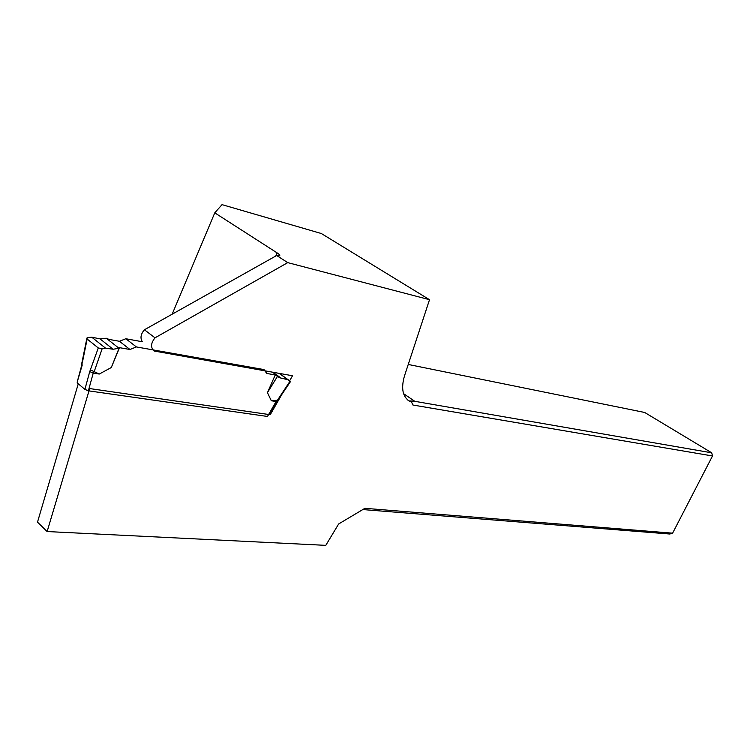 <?xml version="1.0" encoding="UTF-8"?>
<svg xmlns="http://www.w3.org/2000/svg" width="750" height="750" viewBox="0 0 750 750"><rect width="100%" height="100%" fill="white"/><g stroke="black" fill="none" stroke-linecap="round" stroke-linejoin="round"><path stroke-width="1.12" d="M362.803 509.569L669.806 534.019L672.609 533.175L364.894 508.322L338.663 523.959L325.781 545.353L47.138 531.544L37.5 522.15L78.272 383.803M276.684 255.516L287.738 262.631L429.516 299.7L321.337 233.522L222.037 204.647L214.772 212.841L277.134 252.9C279.703 254.588 280.434 255.563 279.328 255.825L276.684 255.516L144.412 329.775C140.719 334.153 140.034 338.147 142.369 341.756L125.841 338.747L136.369 346.931L129.966 349.5L119.531 347.672L111.3 367.528L99.272 374.044L93.216 373.106L88.378 390.816L84.9 389.363L89.747 371.569L98.297 347.953L102.15 348.75L94.2 371.634L99.272 374.044M289.641 380.756L292.5 375.75L154.369 351.056C150.441 347.784 150.656 343.369 155.016 337.828L287.738 262.631M47.138 531.544L89.691 388.566L270.253 414.713L285.834 387.422M672.609 533.175L712.5 455.972L412.913 405.019L411.572 402.131L409.613 401.297C402.609 396.825 400.912 388.341 404.503 375.844L429.516 299.7M411.572 402.131L409.734 400.884L414.834 401.325L711.731 452.812L644.691 412.472L408.244 364.453M414.834 401.325L403.603 393.694M711.731 452.812L712.5 455.972M214.772 212.841L172.153 314.213M144.412 329.775L155.016 337.828M269.447 414.103L270.253 414.713M136.369 346.931L264.019 369.591L266.766 373.453L275.25 374.934L279.647 377.756L288.028 379.753L290.072 381.131L276.553 401.588M269.184 414.553L276.722 401.428M276.112 401.512L267.488 416.466L88.378 390.816M94.2 371.634L93.216 373.106M93.103 373.097L89.747 371.569M81.797 364.762L82.153 365.325L77.138 382.247L81.769 365.062M77.362 383.044L84.9 389.363M125.841 338.747L119.456 341.278L109.022 339.413L106.256 338.231L100.022 338.878L91.716 337.162L88.144 337.575L86.934 338.016L87.141 339.037L98.297 347.953M119.456 341.278L129.966 349.5M119.531 347.672L119.034 348.291L113.109 349.237L105.553 348.159L102.15 348.75M106.256 338.231L119.034 348.291L111.3 367.528M91.716 337.162L105.553 348.159M277.191 400.247L271.303 400.763L276.038 401.494M271.303 400.763L267.45 392.653L275.25 374.934M81.909 362.597L82.153 365.325M93.984 371.588L90.684 369.966M279.506 373.453L290.072 381.131M272.484 372.216L277.706 375.994L267.45 392.653M279.225 373.406L288.028 379.753M275.766 256.059L277.134 252.9M87.141 339.037L82.266 363.056M100.022 338.878L113.109 349.237M273.019 372.309L281.447 378.403M409.613 401.297L407.625 399.947M81.891 362.869L81.797 364.847M81.956 362.531L86.803 338.644M278.503 376.922L279.675 377.775M277.894 400.284L290.578 381.459M276.516 401.634L277.8 400.369"/></g></svg>
